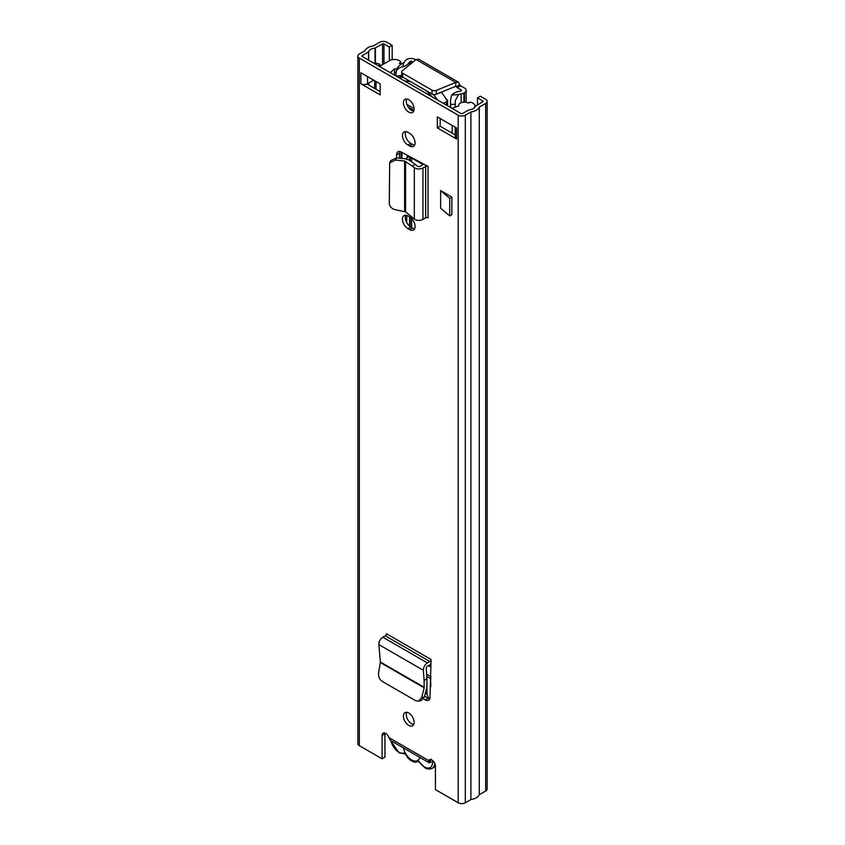 <?xml version="1.0" encoding="UTF-8"?>
<svg xmlns="http://www.w3.org/2000/svg" width="845" height="845" viewBox="0 0 845 845"><rect width="100%" height="100%" fill="white"/><g stroke="black" fill="none" stroke-linecap="round" stroke-linejoin="round"><path stroke-width="1.27" d="M406.677 712.303A7.584 4.373 -120 0 0 406.255 714.469A7.584 4.373 -120 0 0 413.691 724.461M414.113 722.306A7.584 4.373 -120 0 0 410.807 714.68A7.584 4.373 -120 0 0 404.966 712.652A7.584 4.373 -120 0 0 403.403 716.116A7.584 4.373 -120 0 0 406.709 723.742A7.584 4.373 -120 0 0 412.55 725.77A7.584 4.373 -120 0 0 414.113 722.306M405.748 215.243A7.742 4.468 -120 0 0 410.786 226.988L412.445 227.949A7.742 4.468 -120 0 0 414.62 228.678M409.593 229.597A7.742 4.468 -120 0 0 413.469 229.977A7.742 4.468 -120 0 0 415.064 226.439A7.742 4.468 -120 0 0 409.593 216.943L407.924 215.982A7.742 4.468 -120 0 0 404.047 215.602A7.742 4.468 -120 0 0 402.864 221.812A7.742 4.468 -120 0 0 407.924 228.636L409.593 229.597L412.445 227.949M406.677 99.002A7.584 4.373 -120 0 0 406.255 101.157A7.584 4.373 -120 0 0 413.691 111.16M414.113 108.994A7.584 4.373 -120 0 0 410.807 101.368A7.584 4.373 -120 0 0 404.966 99.34A7.584 4.373 -120 0 0 403.403 102.805A7.584 4.373 -120 0 0 406.709 110.441A7.584 4.373 -120 0 0 412.55 112.469A7.584 4.373 -120 0 0 414.113 108.994M405.748 131.64A7.742 4.468 -120 0 0 410.786 143.375L412.445 144.337A7.742 4.468 -120 0 0 414.62 145.076M409.593 145.984A7.742 4.468 -120 0 0 413.469 146.375A7.742 4.468 -120 0 0 415.064 142.826A7.742 4.468 -120 0 0 409.593 133.341L407.924 132.38A7.742 4.468 -120 0 0 404.047 131.989A7.742 4.468 -120 0 0 402.864 138.2A7.742 4.468 -120 0 0 407.924 145.023L409.593 145.984L412.445 144.337M396.611 157.888L396.611 154.857A6.739 3.887 -120 0 1 398.006 151.773A6.739 3.887 -120 0 1 401.132 151.973L428.045 166.412A1.679 0.972 180 0 0 425.669 166.412L422.954 167.975A5.725 3.306 0 0 1 414.314 167.616L412.265 166.032L415.149 164.363L408.822 159.916L405.621 158.849L396.527 157.878L390.654 160.687L389.672 162.863L395.544 160.054L404.639 161.025L412.265 166.032M380.176 83.898L360.878 72.765L360.878 83.761L380.176 94.904L380.176 83.898M437.34 127.901L456.627 139.045L456.627 128.039L437.34 116.906L437.34 127.901L440.192 126.254L455.254 134.946M392.175 59.657L392.175 45.345L386.82 42.25A5.049 2.915 0 0 0 379.68 42.25L373.279 45.936A11.45 6.612 0 0 0 364.903 50.774L359.336 53.995A5.049 2.915 0 0 0 357.857 56.055A5.049 2.915 0 0 0 359.336 58.115L458.18 115.184A5.049 2.915 0 0 0 465.32 115.184L470.897 111.973A11.45 6.612 0 0 0 479.273 107.135L485.664 103.439A5.049 2.915 0 0 0 487.142 101.379L487.142 788.945A5.049 2.915 0 0 1 485.664 791.004L479.273 794.701A11.45 6.612 0 0 1 470.897 799.528L465.32 802.75A5.049 2.915 0 0 1 458.18 802.75L435.428 789.621L435.428 766.235A5.049 2.915 -120 0 0 433.231 761.155A5.049 2.915 -120 0 0 429.334 759.803A5.049 2.915 -120 0 0 428.626 760.553L430.337 759.57M357.857 56.055L357.857 743.621A5.049 2.915 0 0 0 359.336 745.681L382.077 758.81L382.077 735.435A5.049 2.915 -120 0 1 383.123 733.122A5.049 2.915 -120 0 1 388.89 737.611L390.401 740.41L429.249 762.845L431.288 759.359M431.024 663.927A5.725 3.306 -60 0 1 429.841 664.825L427.401 666.23A1.679 0.972 120 0 0 426.218 668.395L426.947 678.725L424.084 680.383L423.366 670.296A5.725 3.306 -60 0 1 427.401 662.924L429.841 661.529A1.679 0.972 120 0 0 431.024 659.459L430.063 697.421A6.739 3.887 -120 0 1 428.679 700.22A6.739 3.887 -120 0 1 425.31 699.892L423.525 698.857M440.636 208.197L440.636 190.59L451.864 197.075L451.864 214.672L449.72 215.919L440.636 208.197M429.788 698.847A6.739 3.887 60 0 1 428.172 698.245L424.57 696.164M399.463 158.195L399.463 153.209A6.739 3.887 60 0 1 399.748 151.498M440.192 118.553L440.192 126.254M360.878 83.761A4.711 2.725 0 0 0 367.047 84.025L380.176 91.598M385.003 733.069A5.049 2.915 -120 0 0 384.94 733.787L384.94 757.162L382.077 758.81M392.175 45.345L389.323 46.993L383.968 43.898A1.014 0.581 0 0 0 382.531 43.898L375.032 48.123A7.415 4.278 0 0 0 368.684 51.788L362.188 55.643A1.014 0.581 0 0 0 362.188 56.467L461.032 113.536A1.014 0.581 0 0 0 462.468 113.536L469.155 109.787A7.415 4.278 0 0 0 475.492 106.121L482.812 101.791A1.014 0.581 0 0 0 482.812 100.967L477.446 97.872L477.446 104.886M373.722 80.18L367.554 83.761A4.711 2.725 0 0 1 367.047 84.025M389.323 60.745L389.323 46.993M487.142 101.379A5.049 2.915 0 0 0 485.664 99.319L480.309 96.224L477.446 97.872M479.273 794.701L479.273 107.135M470.897 799.528L470.897 111.973M455.254 127.246L455.254 137.122A4.711 2.725 0 0 0 456.627 139.045M379.965 66.142L379.965 64.283L378.687 65.614A4.711 2.725 180 0 1 378.444 65.847M379.965 64.283L376.437 63.153L375.486 64.146M431.246 762.063L429.144 762.771L428.711 762.179L431.277 759.254M428.711 762.179L428.626 760.553L388.89 737.611M389.672 162.863L389.291 203.391C389.672 206.655 391.753 208.789 395.544 209.792L405.579 211.841L414.314 219.045A5.725 3.306 0 0 0 422.954 219.404L425.669 217.841A1.679 0.972 180 0 1 428.045 217.841L428.045 166.412M424.179 164.173A5.725 3.306 0 0 0 422.806 164.764L420.092 166.328A1.679 0.972 180 0 1 417.557 166.222L415.149 164.363M424.084 680.383L424.201 687.851L421.644 697.695L418.624 701.17L415.655 700.685L382.12 681.323C379.426 679.391 378.254 676.56 378.592 672.842L380.387 662.026L378.835 644.587A5.725 3.306 -60 0 1 382.869 637.214L385.299 635.81A1.679 0.972 120 0 0 386.492 633.75L431.024 659.459M418.624 701.17L421.338 700.463L424.359 696.977L426.905 687.133L426.947 678.725M451.864 197.075L449.72 198.311L449.72 215.919M449.72 198.311L440.636 190.59M418.507 761.26L415.666 762.179A3.369 1.944 60 0 1 415.877 761.06L417.631 760.5A3.369 1.944 60 0 1 418.043 760.701A3.369 1.944 60 0 1 419.511 762.127A11.45 6.612 -120 0 0 424.475 766.964A11.45 6.612 -120 0 0 432.429 760.437M419.775 757.384A11.946 6.897 60 0 1 417.631 760.5M415.877 761.06A11.946 6.897 60 0 1 411.61 759.93A11.946 6.897 60 0 1 407.353 756.138A3.369 1.944 60 0 1 407.565 757.5L405.431 753.93L399.104 752.884L390.506 740.484M390.95 740.738A11.45 6.612 -120 0 0 398.755 752.113A11.45 6.612 -120 0 0 403.72 753.011A3.369 1.944 60 0 1 405.188 753.275A3.369 1.944 60 0 1 405.6 753.56A11.946 6.897 60 0 1 403.456 747.962M415.666 762.179A13.14 7.584 60 0 1 407.565 757.5M405.6 753.56L407.353 756.138M409.593 226.143L409.593 216.943M409.593 160.465L409.593 156.853M406.73 222.584L406.73 215.443M406.73 159.04L406.73 157.952A3.369 1.944 60 0 1 407.427 156.41A3.369 1.944 60 0 1 409.117 156.578L423.06 164.627M428.521 665.585L430.549 666.747A3.369 1.944 60 0 1 431.024 667.085M406.878 104.41L414.103 108.582M472.302 109.089L472.946 108.72A6.739 3.887 -0 0 0 474.922 105.974A6.739 3.887 -0 0 0 472.946 103.227L471.753 102.53A1.679 0.972 -0 0 0 469.376 102.53L468.426 103.09A5.725 3.306 -0 0 0 462.183 102.372A5.725 3.306 -0 0 0 458.645 105.424A5.725 3.306 -0 0 0 458.698 105.878L452.012 108.318M413.955 110.42L408.251 107.125M446.435 99.467L447.575 100.122L447.575 105.762M401.681 75.522L396.168 76.082M390.274 72.681L394.509 68.815L394.509 75.12M394.509 68.815A5.725 3.306 0 0 0 396.706 68.751M400.836 64.706A5.725 3.306 0 0 0 399.347 63.206L400.298 62.657A1.679 0.972 -0 0 0 400.794 61.97A1.679 0.972 -0 0 0 400.298 61.284L399.115 60.597A6.739 3.887 0 0 0 389.587 60.597L379.458 66.438M446.107 104.917L447.575 100.122M398.755 77.582L401.692 75.881M443.53 103.428L447.216 101.305M399.241 77.856A45.472 26.258 60 0 1 402.959 77.254M433.358 94.492A45.472 26.258 60 0 1 437.573 99.985M447.29 100.872A45.472 26.258 -120 0 0 441.301 92.2M404.808 81.078A41.257 23.818 60 0 1 410.913 81.849M425.891 90.499A41.257 23.818 60 0 1 431.996 96.763M441.681 92.042A7.584 4.373 60 0 1 441.734 92.749M426.841 687.407L427.031 693.132L425.056 694.273M429.133 698.678A6.739 3.887 60 0 1 427.031 693.132M415.666 59.837L414.948 59.425A5.725 3.306 0 0 0 406.857 59.425L406.244 59.773A5.387 3.116 0 0 0 404.776 61.336A7.499 4.331 180 0 1 403.688 62.857C399.938 64.452 397.53 66.924 396.453 70.241M451.716 95.062A12.21 7.045 180 0 1 460.208 91.228L461.159 90.774A1.014 0.581 0 0 0 461.159 89.95L457.229 87.679A1.352 0.782 60 0 1 456.406 86.655L459.733 84.732A1.352 0.782 -120 0 0 460.557 85.757L464.486 88.028A5.725 3.306 0 0 1 466.165 90.362A5.725 3.306 0 0 1 464.486 92.707L463.884 93.056A5.387 3.116 0 0 1 461.169 93.901A7.499 4.331 180 0 0 458.55 94.534L451.716 95.062L450.491 100.059L450.607 104.569L455.275 104.21L455.212 100.756L458.55 94.534M412.899 62.097L411.61 61.347A1.014 0.581 0 0 0 410.184 61.347L409.392 61.896A12.21 7.045 180 0 1 402.769 66.797L403.688 62.857M395.819 75.881L396.558 69.237M395.819 72.945C396.347 69.765 398.66 67.716 402.769 66.797M455.275 107.135L455.275 104.21M450.607 107.516L450.607 104.569M458.539 82.218L418.676 59.203L416.067 59.52L402.304 70.737A3.369 1.944 0 0 0 401.681 71.857A3.369 1.944 0 0 0 402.664 73.24L431.996 90.172A3.369 1.944 0 0 0 436.326 90.383L455.751 82.43L458.539 82.218L459.733 84.732M401.681 71.857L401.681 75.712A3.369 1.944 0 0 0 402.664 77.085L431.996 94.017A3.369 1.944 0 0 0 436.326 94.228L455.751 86.285L456.406 86.655M455.751 86.285L455.751 82.43L416.067 59.52M430.823 686.541L430.601 678.704M458.18 802.75L458.18 115.184M359.336 745.681L359.336 58.115M384.94 733.787L382.077 735.435M367.554 76.61L367.554 83.761M456.627 135.189L456.627 128.039M482.812 101.791L482.812 100.967M383.968 63.84L383.968 43.898M382.531 64.664L382.531 43.898M375.032 63.882L375.032 48.123M375.412 64.104L375.412 48.007M368.684 84.965L368.684 83.116M368.684 60.217L368.684 51.788M368.494 84.859L368.494 83.222M368.494 60.101L368.494 52.01M362.188 56.467L362.188 55.643M485.664 791.004L485.664 103.439M465.32 802.75L465.32 115.184M407.924 145.023L410.786 143.375M407.924 228.636L410.786 226.988M425.669 217.841L425.669 166.412M422.954 219.404L422.954 167.975M414.314 219.045L414.314 167.616M405.579 211.841L405.579 161.342M404.639 211.44L404.639 161.025M396.611 154.857L399.463 153.209M395.544 160.054L396.527 157.878M429.841 661.529L385.299 635.81M427.401 662.924L382.869 637.214M423.366 670.296L378.835 644.587M424.264 687.355L380.387 662.026M424.201 687.851L380.366 662.543M428.172 698.245L425.31 699.892M424.359 696.977L421.644 697.695M403.72 753.011A1.679 1.363 72.3 0 0 405.325 753.951M434.869 763.69A13.14 7.584 60 0 1 432.239 768.295C429.609 769.425 427.137 769.235 424.824 767.735L419.511 762.127M401.966 158.459L401.966 152.406M401.026 158.353L401.026 151.92M452.181 133.172L452.181 125.472M376.057 89.221L376.057 81.521M406.73 157.952L409.117 156.578M400.298 63.935L400.298 62.657M426.63 674.257L431.013 676.782M461.159 90.774L461.159 89.95M411.61 227.463L411.61 218.559M411.61 161.881L411.61 158.026M411.61 63.143L411.61 61.347M409.392 64.949L409.392 61.896M409.582 64.801L409.582 61.696M461.169 102.678L461.169 93.901M463.884 102.129L463.884 93.056M457.229 87.679L460.557 85.757M410.184 226.608L410.184 217.323M410.184 160.877L410.184 157.202M410.184 64.304L410.184 61.347M464.486 102.118L464.486 92.707M436.326 90.383L436.326 94.228M431.996 90.172L431.996 94.017M402.664 73.24L402.664 77.085M419.3 762.38L418.349 761.334M435.428 766.457L432.239 768.295M374.673 88.429L374.673 80.729M474.922 107.294L474.922 105.974M400.794 61.97L400.794 64.611M450.491 107.452L450.491 100.059M466.165 102.287L466.165 90.362M426.799 676.507L430.908 678.884"/></g></svg>
